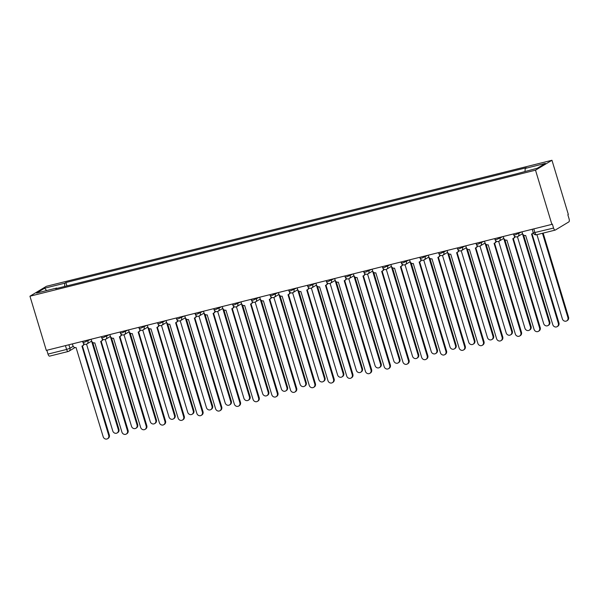 <?xml version="1.0" encoding="UTF-8"?>
<svg xmlns="http://www.w3.org/2000/svg" width="599" height="599" viewBox="0 0 599 599"><rect width="100%" height="100%" fill="white"/><g stroke="black" fill="none" stroke-linecap="round" stroke-linejoin="round"><path stroke-width="0.9" d="M551.881 224.37L552.36 224.086L553.558 228.062A2.703 1.078 76 0 0 555.168 230.106A2.703 1.078 76 0 0 555.295 230.053L568.863 221.885A2.703 1.078 76 0 0 569.05 218.732L567.845 214.756L568.331 214.464L551.964 160.27L46.4 286.3L29.95 296.206L535.513 170.176L551.881 224.37L46.31 350.4L29.95 296.206M49.732 356.083A2.703 1.078 -104 0 1 49.605 356.135A2.703 1.078 -104 0 1 47.995 354.091L66.609 349.449L69.971 348.274L73.22 346.319M46.842 350.265L47.995 354.091M551.964 160.27L535.513 170.176M525.024 171.307L525.188 168.424L545.367 163.392L537.31 168.244L516.009 173.95L55.595 288.725L56.725 288.044L36.546 293.076L44.603 288.224L64.782 283.2L64.587 286.487M525.188 168.424L526.319 167.742L65.905 282.518L64.782 283.2M66.931 285.903L65.905 282.518M46.64 290.56L44.603 288.224M521.984 231.82L522.485 233.498A2.703 2.456 -121.1 0 0 525.66 235.467L552.795 324.68A3.107 2.823 -121.1 0 0 557.152 326.65A3.107 2.823 -121.1 0 0 558.313 323.303L531.545 233.999A2.703 2.456 -121.1 0 0 533.177 232.434M533.327 232.921A2.703 2.456 58.9 0 1 532.788 233.37L532.167 233.745M532.032 233.82L558.942 322.928A3.107 2.823 58.9 0 1 557.781 326.275L557.152 326.65M536.944 234.651L562.386 318.908A3.107 2.823 -121.1 0 0 566.744 320.877A3.107 2.823 -121.1 0 0 567.904 317.53L542.469 233.273M543.151 233.101L568.533 317.156A3.107 2.823 58.9 0 1 567.373 320.502L566.744 320.877M503.25 236.493L503.752 238.17A2.703 2.456 -121.1 0 0 506.926 240.139L534.061 329.353A3.107 2.823 -121.1 0 0 538.419 331.322A3.107 2.823 -121.1 0 0 539.579 327.975L512.811 238.672A2.703 2.456 -121.1 0 0 514.556 236.208M515.103 236.598A2.703 2.456 58.9 0 1 514.054 238.043L513.433 238.417M513.298 238.484L540.208 327.601A3.107 2.823 58.9 0 1 539.048 330.947L538.419 331.322M484.516 241.165L485.018 242.835A2.703 2.456 -121.1 0 0 488.192 244.811L515.327 334.025A3.107 2.823 -121.1 0 0 519.685 335.994A3.107 2.823 -121.1 0 0 520.845 332.647L494.078 243.344A2.703 2.456 -121.1 0 0 495.822 240.873M496.369 241.27A2.703 2.456 58.9 0 1 495.321 242.707L494.699 243.082M494.564 243.157L521.474 332.265A3.107 2.823 58.9 0 1 520.314 335.62L519.685 335.994M517.424 236.725L543.652 323.572A3.107 2.823 -121.1 0 0 548.01 325.549A3.107 2.823 -121.1 0 0 549.171 322.202L522.463 233.73M523.601 235.048L549.8 321.82A3.107 2.823 58.9 0 1 548.639 325.175L548.01 325.549M498.69 241.39L524.919 328.245A3.107 2.823 -121.1 0 0 529.276 330.214A3.107 2.823 -121.1 0 0 530.437 326.867L503.729 238.395M504.867 239.72L531.066 326.492A3.107 2.823 58.9 0 1 529.905 329.839L529.276 330.214M465.782 245.837L466.284 247.507A2.703 2.456 -121.1 0 0 469.459 249.476L496.593 338.69A3.107 2.823 -121.1 0 0 500.951 340.666A3.107 2.823 -121.1 0 0 502.112 337.312L475.344 248.008A2.703 2.456 -121.1 0 0 477.089 245.545M477.635 245.942A2.703 2.456 58.9 0 1 476.587 247.38L475.965 247.754M475.831 247.829L502.741 336.938A3.107 2.823 58.9 0 1 501.58 340.284L500.951 340.666M447.049 250.502L447.55 252.179A2.703 2.456 -121.1 0 0 450.725 254.148L477.86 343.362A3.107 2.823 -121.1 0 0 482.217 345.331A3.107 2.823 -121.1 0 0 483.378 341.984L456.61 252.681A2.703 2.456 -121.1 0 0 458.362 250.217M458.901 250.607A2.703 2.456 58.9 0 1 457.853 252.052L457.232 252.426M457.097 252.501L484.007 341.61A3.107 2.823 58.9 0 1 482.846 344.957L482.217 345.331M428.315 255.174L428.817 256.851A2.703 2.456 -121.1 0 0 431.991 258.82L459.126 348.034A3.107 2.823 -121.1 0 0 463.491 350.003A3.107 2.823 -121.1 0 0 464.644 346.656L437.876 257.353A2.703 2.456 -121.1 0 0 439.629 254.889M440.168 255.279A2.703 2.456 58.9 0 1 439.119 256.716L438.498 257.098M438.371 257.166L465.273 346.282A3.107 2.823 58.9 0 1 464.113 349.629L463.491 350.003M479.964 246.062L506.185 332.917A3.107 2.823 -121.1 0 0 510.543 334.886A3.107 2.823 -121.1 0 0 511.703 331.539L484.995 243.067M486.133 244.385L512.332 331.165A3.107 2.823 58.9 0 1 511.172 334.512L510.543 334.886M461.23 250.734L487.451 337.589A3.107 2.823 -121.1 0 0 491.816 339.558A3.107 2.823 -121.1 0 0 492.97 336.211L466.262 247.739M467.4 249.057L493.598 335.829A3.107 2.823 58.9 0 1 492.438 339.184L491.816 339.558M442.496 255.406L468.718 342.254A3.107 2.823 -121.1 0 0 473.083 344.23A3.107 2.823 -121.1 0 0 474.243 340.876L447.528 252.404M448.666 253.729L474.865 340.502A3.107 2.823 58.9 0 1 473.704 343.848L473.083 344.23M409.581 259.846L410.083 261.516A2.703 2.456 -121.1 0 0 413.265 263.485L440.392 352.699A3.107 2.823 -121.1 0 0 444.757 354.675A3.107 2.823 -121.1 0 0 445.918 351.321L419.143 262.018A2.703 2.456 -121.1 0 0 420.895 259.554M421.434 259.951A2.703 2.456 58.9 0 1 420.386 261.389L419.764 261.763M419.637 261.838L446.54 350.947A3.107 2.823 58.9 0 1 445.379 354.301L444.757 354.675M423.763 260.071L449.984 346.926A3.107 2.823 -121.1 0 0 454.349 348.895A3.107 2.823 -121.1 0 0 455.51 345.548L428.794 257.076M429.932 258.394L456.131 345.174A3.107 2.823 58.9 0 1 454.97 348.521L454.349 348.895M390.848 264.511L391.349 266.188A2.703 2.456 -121.1 0 0 394.531 268.157L421.659 357.371A3.107 2.823 -121.1 0 0 426.024 359.34A3.107 2.823 -121.1 0 0 427.184 355.993L400.409 266.69A2.703 2.456 -121.1 0 0 402.161 264.226M402.7 264.616A2.703 2.456 58.9 0 1 401.652 266.061L401.031 266.435M400.903 266.51L427.806 355.619A3.107 2.823 58.9 0 1 426.645 358.966L426.024 359.34M405.029 264.743L431.25 351.598A3.107 2.823 -121.1 0 0 435.615 353.567A3.107 2.823 -121.1 0 0 436.776 350.22L410.06 261.748M411.199 263.066L437.397 349.846A3.107 2.823 58.9 0 1 436.237 353.193L435.615 353.567M372.114 269.183L372.615 270.86A2.703 2.456 -121.1 0 0 375.798 272.83L402.925 362.043A3.107 2.823 -121.1 0 0 407.29 364.012A3.107 2.823 -121.1 0 0 408.451 360.665L381.675 271.362A2.703 2.456 -121.1 0 0 383.427 268.899M383.966 269.288A2.703 2.456 58.9 0 1 382.918 270.733L382.297 271.107M382.169 271.175L409.072 360.291A3.107 2.823 58.9 0 1 407.912 363.638L407.29 364.012M386.295 269.415L412.516 356.263A3.107 2.823 -121.1 0 0 416.882 358.239A3.107 2.823 -121.1 0 0 418.042 354.885L391.327 266.413M392.465 267.738L418.664 354.511A3.107 2.823 58.9 0 1 417.503 357.858L416.882 358.239M353.38 273.855L353.882 275.525A2.703 2.456 -121.1 0 0 357.064 277.494L384.191 366.708A3.107 2.823 -121.1 0 0 388.556 368.685A3.107 2.823 -121.1 0 0 389.717 365.338L362.942 276.034A2.703 2.456 -121.1 0 0 364.694 273.563M365.233 273.96A2.703 2.456 58.9 0 1 364.185 275.398L363.563 275.772M363.436 275.847L390.338 364.956A3.107 2.823 58.9 0 1 389.178 368.31L388.556 368.685M367.561 274.08L393.783 360.935A3.107 2.823 -121.1 0 0 398.148 362.904A3.107 2.823 -121.1 0 0 399.308 359.557L372.593 271.085M373.731 272.403L399.93 359.183A3.107 2.823 58.9 0 1 398.769 362.53L398.148 362.904M334.646 278.52L335.148 280.197A2.703 2.456 -121.1 0 0 338.33 282.166L365.457 371.38A3.107 2.823 -121.1 0 0 369.823 373.349A3.107 2.823 -121.1 0 0 370.983 370.002L344.215 280.699A2.703 2.456 -121.1 0 0 345.96 278.236M346.507 278.625A2.703 2.456 58.9 0 1 345.451 280.07L344.829 280.444M344.702 280.519L371.605 369.628A3.107 2.823 58.9 0 1 370.444 372.975L369.823 373.349M348.828 278.752L375.049 365.607A3.107 2.823 -121.1 0 0 379.414 367.576A3.107 2.823 -121.1 0 0 380.575 364.229L353.859 275.757M354.997 277.075L381.196 363.855A3.107 2.823 58.9 0 1 380.036 367.202L379.414 367.576M315.913 283.192L316.414 284.869A2.703 2.456 -121.1 0 0 319.596 286.839L346.724 376.052A3.107 2.823 -121.1 0 0 351.089 378.021A3.107 2.823 -121.1 0 0 352.249 374.675L325.482 285.371A2.703 2.456 -121.1 0 0 327.226 282.908M327.773 283.297A2.703 2.456 58.9 0 1 326.717 284.742L326.096 285.117M325.968 285.184L352.871 374.3A3.107 2.823 58.9 0 1 351.71 377.647L351.089 378.021M330.094 283.424L356.315 370.272A3.107 2.823 -121.1 0 0 360.68 372.249A3.107 2.823 -121.1 0 0 361.841 368.902L335.126 280.429M336.264 281.747L362.462 368.52A3.107 2.823 58.9 0 1 361.302 371.874L360.68 372.249M297.179 287.864L297.681 289.534A2.703 2.456 -121.1 0 0 300.863 291.511L327.99 380.724A3.107 2.823 -121.1 0 0 332.355 382.694A3.107 2.823 -121.1 0 0 333.516 379.347L306.748 290.043A2.703 2.456 -121.1 0 0 308.492 287.572M309.039 287.969A2.703 2.456 58.9 0 1 307.983 289.407L307.362 289.781M307.235 289.856L334.137 378.972A3.107 2.823 58.9 0 1 332.977 382.319L332.355 382.694M311.36 288.089L337.581 374.944A3.107 2.823 -121.1 0 0 341.947 376.913A3.107 2.823 -121.1 0 0 343.107 373.566L316.392 285.094M317.53 286.419L343.729 373.192A3.107 2.823 58.9 0 1 342.568 376.539L341.947 376.913M278.445 292.537L278.947 294.206A2.703 2.456 -121.1 0 0 282.129 296.176L309.256 385.389A3.107 2.823 -121.1 0 0 313.621 387.366A3.107 2.823 -121.1 0 0 314.782 384.011L288.014 294.708A2.703 2.456 -121.1 0 0 289.759 292.245M290.305 292.641A2.703 2.456 58.9 0 1 289.25 294.079L288.628 294.453M288.501 294.528L315.403 383.637A3.107 2.823 58.9 0 1 314.243 386.984L313.621 387.366M292.626 292.761L318.848 379.616A3.107 2.823 -121.1 0 0 323.213 381.585A3.107 2.823 -121.1 0 0 324.373 378.239L297.658 289.766M298.796 291.084L324.995 377.864A3.107 2.823 58.9 0 1 323.834 381.211L323.213 381.585M259.711 297.201L260.213 298.879A2.703 2.456 -121.1 0 0 263.395 300.848L290.522 390.061A3.107 2.823 -121.1 0 0 294.888 392.031A3.107 2.823 -121.1 0 0 296.048 388.684L269.28 299.38A2.703 2.456 -121.1 0 0 271.025 296.917M271.572 297.306A2.703 2.456 58.9 0 1 270.516 298.751L269.894 299.126M269.767 299.201L296.67 388.309A3.107 2.823 58.9 0 1 295.509 391.656L294.888 392.031M273.893 297.433L300.114 384.288A3.107 2.823 -121.1 0 0 304.479 386.258A3.107 2.823 -121.1 0 0 305.64 382.911L278.924 294.438M280.062 295.756L306.261 382.529A3.107 2.823 58.9 0 1 305.101 385.883L304.479 386.258M240.978 301.874L241.479 303.551A2.703 2.456 -121.1 0 0 244.662 305.52L271.789 394.734A3.107 2.823 -121.1 0 0 276.154 396.703A3.107 2.823 -121.1 0 0 277.315 393.356L250.547 304.052A2.703 2.456 -121.1 0 0 252.291 301.589M252.838 301.978A2.703 2.456 58.9 0 1 251.782 303.416L251.161 303.798M251.033 303.865L277.936 392.981A3.107 2.823 58.9 0 1 276.775 396.328L276.154 396.703M255.159 302.106L281.38 388.953A3.107 2.823 -121.1 0 0 285.745 390.93A3.107 2.823 -121.1 0 0 286.906 387.575L260.191 299.103M261.329 300.428L287.527 387.201A3.107 2.823 58.9 0 1 286.367 390.548L285.745 390.93M222.244 306.546L222.746 308.215A2.703 2.456 -121.1 0 0 225.928 310.185L253.055 399.398A3.107 2.823 -121.1 0 0 257.42 401.375A3.107 2.823 -121.1 0 0 258.581 398.021L231.813 308.717A2.703 2.456 -121.1 0 0 233.558 306.254M234.104 306.651A2.703 2.456 58.9 0 1 233.048 308.088L232.427 308.463M232.3 308.537L259.202 397.646A3.107 2.823 58.9 0 1 258.042 401.001L257.42 401.375M236.425 306.77L262.647 393.625A3.107 2.823 -121.1 0 0 267.012 395.595A3.107 2.823 -121.1 0 0 268.172 392.248L241.457 303.775M242.595 305.093L268.794 391.873A3.107 2.823 58.9 0 1 267.633 395.22L267.012 395.595M203.51 311.21L204.012 312.888A2.703 2.456 -121.1 0 0 207.194 314.857L234.321 404.07A3.107 2.823 -121.1 0 0 238.687 406.04A3.107 2.823 -121.1 0 0 239.847 402.693L213.079 313.389A2.703 2.456 -121.1 0 0 214.824 310.926M215.37 311.315A2.703 2.456 58.9 0 1 214.315 312.76L213.693 313.135M213.566 313.21L240.469 402.318A3.107 2.823 58.9 0 1 239.308 405.665L238.687 406.04M217.692 311.443L243.913 398.298A3.107 2.823 -121.1 0 0 248.278 400.267A3.107 2.823 -121.1 0 0 249.439 396.92L222.723 308.448M223.861 309.765L250.06 396.545A3.107 2.823 58.9 0 1 248.899 399.892L248.278 400.267M184.777 315.883L185.286 317.56A2.703 2.456 -121.1 0 0 188.46 319.529L215.588 408.743A3.107 2.823 -121.1 0 0 219.953 410.712A3.107 2.823 -121.1 0 0 221.113 407.365L194.346 318.062A2.703 2.456 -121.1 0 0 196.09 315.598M196.637 315.987A2.703 2.456 58.9 0 1 195.581 317.433L194.96 317.807M194.832 317.874L221.735 406.991A3.107 2.823 58.9 0 1 220.574 410.337L219.953 410.712M198.958 316.115L225.179 402.962A3.107 2.823 -121.1 0 0 229.544 404.939A3.107 2.823 -121.1 0 0 230.705 401.585L203.989 313.112M205.128 314.438L231.326 401.21A3.107 2.823 58.9 0 1 230.166 404.565L229.544 404.939M166.043 320.555L166.552 322.225A2.703 2.456 -121.1 0 0 169.727 324.194L196.854 413.407A3.107 2.823 -121.1 0 0 201.219 415.384A3.107 2.823 -121.1 0 0 202.38 412.037L175.612 322.734A2.703 2.456 -121.1 0 0 177.356 320.263M177.903 320.66A2.703 2.456 58.9 0 1 176.847 322.097L176.226 322.472M176.099 322.547L203.001 411.655A3.107 2.823 58.9 0 1 201.841 415.01L201.219 415.384M180.224 320.779L206.445 407.634A3.107 2.823 -121.1 0 0 210.811 409.604A3.107 2.823 -121.1 0 0 211.971 406.257L185.256 317.784M186.394 319.102L212.593 405.882A3.107 2.823 58.9 0 1 211.432 409.229L210.811 409.604M147.309 325.22L147.818 326.897A2.703 2.456 -121.1 0 0 150.993 328.866L178.12 418.08A3.107 2.823 -121.1 0 0 182.485 420.049A3.107 2.823 -121.1 0 0 183.646 416.702L156.878 327.398A2.703 2.456 -121.1 0 0 158.623 324.935M159.169 325.324A2.703 2.456 58.9 0 1 158.121 326.769L157.492 327.144M157.365 327.219L184.267 416.327A3.107 2.823 58.9 0 1 183.107 419.674L182.485 420.049M161.49 325.452L187.712 412.307A3.107 2.823 -121.1 0 0 192.077 414.276A3.107 2.823 -121.1 0 0 193.237 410.929L166.522 322.457M167.66 323.774L193.859 410.555A3.107 2.823 58.9 0 1 192.698 413.902L192.077 414.276M128.575 329.892L129.085 331.569A2.703 2.456 -121.1 0 0 132.259 333.538L159.386 422.752A3.107 2.823 -121.1 0 0 163.752 424.721A3.107 2.823 -121.1 0 0 164.912 421.374L138.144 332.071A2.703 2.456 -121.1 0 0 139.889 329.607M140.436 329.997A2.703 2.456 58.9 0 1 139.387 331.442L138.758 331.816M138.631 331.883L165.534 421A3.107 2.823 58.9 0 1 164.373 424.347L163.752 424.721M142.757 330.124L168.978 416.971A3.107 2.823 -121.1 0 0 173.343 418.948A3.107 2.823 -121.1 0 0 174.504 415.601L147.788 327.129M148.926 328.447L175.125 415.219A3.107 2.823 58.9 0 1 173.965 418.574L173.343 418.948M109.842 334.564L110.351 336.234A2.703 2.456 -121.1 0 0 113.525 338.21L140.653 427.424A3.107 2.823 -121.1 0 0 145.018 429.393A3.107 2.823 -121.1 0 0 146.178 426.046L119.411 336.743A2.703 2.456 -121.1 0 0 121.155 334.272M121.702 334.669A2.703 2.456 58.9 0 1 120.654 336.106L120.025 336.481M119.897 336.556L146.8 425.672A3.107 2.823 58.9 0 1 145.639 429.019L145.018 429.393M124.023 334.789L150.244 421.644A3.107 2.823 -121.1 0 0 154.609 423.613A3.107 2.823 -121.1 0 0 155.77 420.266L129.062 331.794M130.193 333.119L156.391 419.892A3.107 2.823 58.9 0 1 155.231 423.238L154.609 423.613M91.108 339.236L91.617 340.906A2.703 2.456 -121.1 0 0 94.792 342.875L121.919 432.089A3.107 2.823 -121.1 0 0 126.284 434.065A3.107 2.823 -121.1 0 0 127.445 430.711L100.677 341.408A2.703 2.456 -121.1 0 0 102.422 338.944M102.968 339.341A2.703 2.456 58.9 0 1 101.92 340.779L101.291 341.153M101.164 341.228L128.066 430.337A3.107 2.823 58.9 0 1 126.906 433.683L126.284 434.065M105.289 339.461L131.51 426.316A3.107 2.823 -121.1 0 0 135.876 428.285A3.107 2.823 -121.1 0 0 137.036 424.938L110.328 336.466M111.459 337.784L137.658 424.564A3.107 2.823 58.9 0 1 136.497 427.911L135.876 428.285M72.374 343.901L72.883 345.578A2.703 2.456 -121.1 0 0 76.058 347.547L103.185 436.761A3.107 2.823 -121.1 0 0 107.55 438.73A3.107 2.823 -121.1 0 0 108.711 435.383L81.943 346.08A2.703 2.456 -121.1 0 0 83.688 343.616M84.234 344.006A2.703 2.456 58.9 0 1 83.186 345.451L82.557 345.825M82.43 345.9L109.332 435.009A3.107 2.823 58.9 0 1 108.172 438.356L107.55 438.73M86.555 344.133L112.777 430.988A3.107 2.823 -121.1 0 0 117.142 432.957A3.107 2.823 -121.1 0 0 118.303 429.61L91.595 341.138M92.725 342.456L118.924 429.236A3.107 2.823 58.9 0 1 117.763 432.583L117.142 432.957M82.617 341.348L82.939 342.418L84.564 342.216L90.793 339.311M87.641 340.097L87.926 341.041A2.703 2.456 58.9 0 1 86.301 344.208M101.351 336.683L101.673 337.746L103.298 337.544L109.527 334.639M106.375 335.425L106.659 336.368A2.703 2.456 58.9 0 1 105.035 339.536M120.085 332.011L120.406 333.074L122.031 332.872L128.261 329.974M125.109 330.76L125.393 331.696A2.703 2.456 58.9 0 1 123.768 334.863M138.818 327.339L139.14 328.409L140.765 328.207L146.995 325.302M143.842 326.088L144.127 327.024A2.703 2.456 58.9 0 1 142.502 330.199M157.552 322.666L157.874 323.737L159.499 323.535L165.728 320.63M162.576 321.416L162.861 322.359A2.703 2.456 58.9 0 1 161.236 325.527M176.286 318.002L176.608 319.065L178.232 318.863L184.462 315.965M181.31 316.744L181.594 317.687A2.703 2.456 58.9 0 1 179.97 320.854M195.019 313.329L195.341 314.4L196.966 314.19L203.196 311.293M200.044 312.079L200.328 313.015A2.703 2.456 58.9 0 1 198.703 316.182M213.753 308.657L214.075 309.728L215.7 309.526L221.929 306.621M218.777 307.407L219.062 308.35A2.703 2.456 58.9 0 1 217.437 311.517M232.487 303.993L232.809 305.056L234.434 304.854L240.663 301.956M237.511 302.735L237.796 303.678A2.703 2.456 58.9 0 1 236.171 306.845M251.221 299.32L251.543 300.384L253.167 300.181L259.397 297.284M256.245 298.07L256.529 299.006A2.703 2.456 58.9 0 1 254.904 302.173M269.954 294.648L270.276 295.719L271.901 295.517L278.131 292.612M274.978 293.398L275.263 294.341A2.703 2.456 58.9 0 1 273.638 297.508M288.688 289.983L289.01 291.047L290.635 290.844L296.864 287.939M293.712 288.725L293.997 289.669A2.703 2.456 58.9 0 1 292.372 292.836M307.422 285.311L307.744 286.374L309.369 286.172L315.598 283.275M312.446 284.061L312.73 284.997A2.703 2.456 58.9 0 1 311.106 288.164M326.156 280.639L326.477 281.71L328.102 281.508L334.332 278.602M331.18 279.389L331.464 280.325A2.703 2.456 58.9 0 1 329.839 283.499M344.889 275.967L345.211 277.038L346.836 276.835L353.066 273.93M349.913 274.716L350.198 275.66A2.703 2.456 58.9 0 1 348.573 278.827M363.623 271.302L363.945 272.365L365.57 272.163L371.799 269.265M368.647 270.044L368.932 270.988A2.703 2.456 58.9 0 1 367.307 274.155M382.357 266.63L382.679 267.701L384.303 267.491L390.526 264.593M387.381 265.379L387.665 266.315A2.703 2.456 58.9 0 1 386.041 269.483M401.09 261.958L401.412 263.028L403.037 262.826L409.259 259.921M406.115 260.707L406.399 261.651A2.703 2.456 58.9 0 1 404.774 264.818M419.824 257.293L420.146 258.356L421.771 258.154L427.993 255.256M424.848 256.035L425.133 256.978A2.703 2.456 58.9 0 1 423.5 260.146M438.558 252.621L438.88 253.684L440.505 253.482L446.727 250.584M443.582 251.37L443.866 252.306A2.703 2.456 58.9 0 1 442.234 255.474M457.292 247.949L457.614 249.019L459.238 248.817L465.46 245.912M462.316 246.698L462.6 247.642A2.703 2.456 58.9 0 1 460.968 250.809M476.025 243.284L476.347 244.347L477.972 244.145L484.194 241.24M481.049 242.026L481.334 242.969A2.703 2.456 58.9 0 1 479.702 246.137M494.759 238.612L495.081 239.675L496.706 239.473L502.928 236.575M499.783 237.361L500.068 238.297A2.703 2.456 58.9 0 1 498.435 241.464M513.493 233.939L513.815 235.01L515.439 234.808L521.662 231.903M518.517 232.689L518.801 233.625A2.703 2.456 58.9 0 1 517.169 236.792M68.907 344.769L69.971 348.274A2.703 2.456 -121.1 0 1 68.346 351.441A2.703 1.078 -104 0 1 68.219 351.493A2.703 1.078 -104 0 1 66.609 349.449L65.456 345.63M532.226 229.267L533.32 232.906L553.558 228.062M533.791 228.878L534.944 232.704A2.703 1.078 -104 0 0 536.562 234.748A2.703 1.078 -104 0 0 536.682 234.696M558.313 323.303L558.942 322.928M568.533 317.156L567.904 317.53M539.579 327.975L540.208 327.601M520.845 332.647L521.474 332.265M549.8 321.82L549.171 322.202M531.066 326.492L530.437 326.867M502.112 337.312L502.741 336.938M483.378 341.984L484.007 341.61M464.644 346.656L465.273 346.282M512.332 331.165L511.703 331.539M493.598 335.829L492.97 336.211M474.865 340.502L474.243 340.876M445.918 351.321L446.54 350.947M456.131 345.174L455.51 345.548M427.184 355.993L427.806 355.619M437.397 349.846L436.776 350.22M408.451 360.665L409.072 360.291M418.664 354.511L418.042 354.885M389.717 365.338L390.338 364.956M399.93 359.183L399.308 359.557M370.983 370.002L371.605 369.628M381.196 363.855L380.575 364.229M352.249 374.675L352.871 374.3M362.462 368.52L361.841 368.902M333.516 379.347L334.137 378.972M343.729 373.192L343.107 373.566M314.782 384.011L315.403 383.637M324.995 377.864L324.373 378.239M296.048 388.684L296.67 388.309M306.261 382.529L305.64 382.911M277.315 393.356L277.936 392.981M287.527 387.201L286.906 387.575M258.581 398.021L259.202 397.646M268.794 391.873L268.172 392.248M239.847 402.693L240.469 402.318M250.06 396.545L249.439 396.92M221.113 407.365L221.735 406.991M231.326 401.21L230.705 401.585M202.38 412.037L203.001 411.655M212.593 405.882L211.971 406.257M183.646 416.702L184.267 416.327M193.859 410.555L193.237 410.929M164.912 421.374L165.534 421M175.125 415.219L174.504 415.601M146.178 426.046L146.8 425.672M156.391 419.892L155.77 420.266M127.445 430.711L128.066 430.337M137.658 424.564L137.036 424.938M108.711 435.383L109.332 435.009M118.924 429.236L118.303 429.61M513.815 235.01A2.703 2.703 0 0 0 517.791 236.538L522.545 233.677M495.081 239.675A2.703 2.703 0 0 0 499.057 241.21L503.811 238.35M476.347 244.347A2.703 2.703 0 0 0 480.323 245.882L485.078 243.014M457.614 249.019A2.703 2.703 0 0 0 461.589 250.547L466.344 247.687M438.88 253.684A2.703 2.703 0 0 0 442.856 255.219L447.61 252.359M420.146 258.356A2.703 2.703 0 0 0 424.122 259.891L428.877 257.023M401.412 263.028A2.703 2.703 0 0 0 405.388 264.563L410.143 261.696M382.679 267.701A2.703 2.703 0 0 0 386.654 269.228L391.409 266.368M363.945 272.365A2.703 2.703 0 0 0 367.921 273.9L372.675 271.033M345.211 277.038A2.703 2.703 0 0 0 349.187 278.572L353.942 275.705M326.477 281.71A2.703 2.703 0 0 0 330.453 283.237L335.208 280.377M307.744 286.374A2.703 2.703 0 0 0 311.72 287.909L316.474 285.049M289.01 291.047A2.703 2.703 0 0 0 292.986 292.582L297.74 289.714M270.276 295.719A2.703 2.703 0 0 0 274.252 297.246L279.007 294.386M251.543 300.384A2.703 2.703 0 0 0 255.518 301.918L260.273 299.058M232.809 305.056A2.703 2.703 0 0 0 236.785 306.591L241.539 303.723M214.075 309.728A2.703 2.703 0 0 0 218.051 311.263L222.806 308.395M195.341 314.4A2.703 2.703 0 0 0 199.317 315.928L204.079 313.067M176.608 319.065A2.703 2.703 0 0 0 180.584 320.6L185.346 317.732M157.874 323.737A2.703 2.703 0 0 0 161.85 325.272L166.612 322.404M139.14 328.409A2.703 2.703 0 0 0 143.116 329.937L147.878 327.076M120.406 333.074A2.703 2.703 0 0 0 124.382 334.609L129.144 331.749M101.673 337.746A2.703 2.703 0 0 0 105.649 339.281L110.411 336.413M82.939 342.418A2.703 2.703 0 0 0 86.915 343.946L91.677 341.086M74.98 347.562L68.96 351.186A2.703 2.703 0 0 1 68.219 351.493L49.605 356.135M555.168 230.106L536.562 234.748A2.703 2.703 0 0 1 533.32 232.906"/></g></svg>

